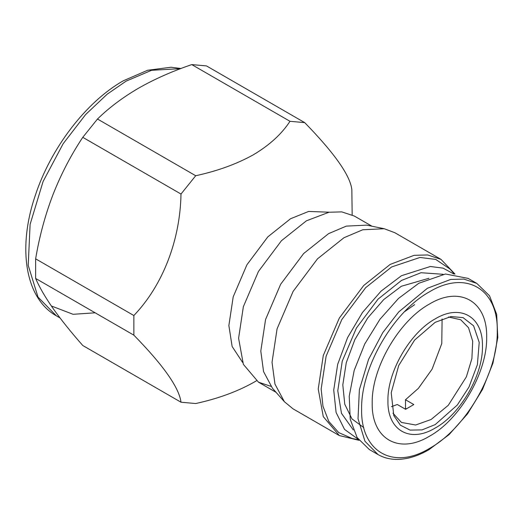 <?xml version="1.0" encoding="UTF-8"?>
<svg xmlns="http://www.w3.org/2000/svg" width="524" height="524" viewBox="0 0 524 524"><rect width="100%" height="100%" fill="white"/><g stroke="black" fill="none" stroke-linecap="round" stroke-linejoin="round"><path stroke-width="0.79" d="M442.105 318.952L441.771 343.587L432.084 369.178L418.414 388.336L405.491 399.746L413.822 404.554L405.602 409.303L397.271 404.489L391.441 406.709M392.928 413.181L401.436 422.436L415.65 425.01L431.082 419.501L448.295 405.294L466.38 376.828L471.888 358.626L472.694 341.216L468.528 327.716L460.727 319.751L448.452 317.007M405.491 399.746L405.491 408.32L406.467 408.89M405.871 408.543L405.137 409.034M435.189 424.61L457.308 405.013L468.98 387.033L477.39 364.658L479.218 342.408L473.617 325.836L463.039 317.616L450.994 316.562L435.189 322.319L414.576 340.096L398.705 365.529L391.212 392.777L393.812 415.604L400.369 425.18L410.076 430.093L422.043 429.896L435.189 424.61M435.189 318.887C409.938 332.72 387.275 371.968 387.93 400.755C387.275 430.289 409.938 443.376 435.189 428.043C460.445 414.215 483.108 374.968 482.453 346.181C483.108 316.64 460.445 303.56 435.189 318.887M429.438 304.058C460.02 285.495 487.458 301.333 486.665 337.102C487.458 371.961 460.02 419.482 429.438 436.23C398.856 454.793 371.418 438.955 372.21 403.185C371.418 368.326 398.856 320.806 429.438 304.058M369.348 449.546L357.132 437.579L350.229 419.279L349.22 396.209L354.204 370.37L364.743 343.973L379.933 319.306L398.469 298.477L418.755 283.294L445.492 274L468.155 278.401L476.788 283.386L463.832 279.082L450.673 279.449L427.381 288.279L398.699 311.95L382.769 332.629L368.555 359.399L359.372 389.738L358.03 418.755L364.973 441.26L377.981 454.531L369.348 449.546M429.438 291.842C393.203 311.682 360.689 367.992 361.626 409.296C360.689 451.675 393.203 470.447 429.438 448.446C465.672 428.606 498.186 372.295 497.25 330.991C498.186 288.613 465.672 269.84 429.438 291.842M363.767 427.591L351.977 418.918L344.766 404.22L342.807 384.865L346.272 362.66L354.846 339.637L367.737 317.93L383.745 299.564L401.377 286.248L428.927 278.283M443.121 274.294L420.988 272.722L401.489 280.451L378.04 299.152L356.444 327.998L342.257 361.128L337.784 390.786L341.478 413.325L353.268 429.916M453.758 273.941L443.075 268.144L430.381 266.487L401.489 275.703L381.04 291.154L362.484 312.468L347.576 337.633L337.679 364.344L333.729 390.072L336.087 412.46L344.53 429.392L358.285 439.309M358.652 439.813L352.148 438.49L338.733 432.601L328.79 421.394L322.974 406.244L321.166 388.991L326.118 356.189L341.805 319.548L365.693 287.643L391.625 266.958L419.934 257.467L435.706 259.4L449.978 269.035L454.38 274.006M359.019 440.304L339.303 435.555L323.282 416.646L318.232 388.991L323.282 355.501L339.303 318.101L363.682 285.534L390.157 264.417L414.13 255.326L427.676 254.952L441.018 259.38L454.989 274.072M339.303 435.555L293.093 408.877L284.381 401.718L274.956 384.072L272.028 362.313L277.078 328.83L293.093 291.423L317.478 258.856L343.947 237.739L362.732 229.774L384.249 228.733L394.808 232.702L441.018 259.38M284.381 401.718L272.447 388.238L263.559 371.601L260.801 351.087L265.563 319.509L280.661 284.25L303.651 253.537L328.613 233.625L346.318 226.119L366.61 225.137L384.249 228.733M270.862 386.319L258.463 382.166L243.359 364.344L238.597 338.268L243.359 306.697L258.456 271.432L281.447 240.719L306.409 220.814L329.013 212.24L341.786 211.886L354.362 216.058L371.981 226.23M242.56 362.359L232.125 346.475L228.87 325.535L233.2 296.833L246.928 264.771L267.829 236.855L290.519 218.757L308.629 211.441L329.255 212.2M195.707 175.737C217.67 170.955 236.94 163.94 253.531 154.691C269.585 145.089 281.735 133.961 289.988 121.306L191.764 64.596C172.01 71.343 154.239 79.222 138.454 88.248C122.695 97.464 109.038 107.721 97.484 119.027L195.707 175.737L180.996 194.037L82.772 137.327C70.963 155.097 61.046 174.158 53.035 194.515C45.215 214.951 39.418 236.383 35.632 258.83L133.856 315.533L133.856 335.15L35.632 278.441C39.405 287.211 45.208 297.2 53.035 308.413C61.033 319.719 70.943 332.078 82.772 345.506L180.996 402.216L195.707 403.532C217.67 398.751 236.94 391.736 253.531 382.481L256.367 380.85L253.537 382.481M191.764 64.596L206.476 65.913L304.699 122.616L289.988 121.306M304.699 122.616C334.581 153.277 350.294 175.632 351.84 189.681L352.167 214.906M180.996 402.216C179.162 387.753 163.449 365.398 133.856 335.15M133.856 315.533C163.01 285.082 180.177 239.94 180.996 194.037M82.772 137.327L97.484 119.027M35.632 278.441L35.632 258.83M414.641 304.654L404.489 311.734M60.018 317.937L56.382 315.834L38.016 297.101L28.211 265.327L30.11 224.364L43.073 181.533L63.142 143.74L85.628 114.553L107.178 94.196L126.127 81.128L151.528 70.308L180.629 68.631M51.431 306.009L73.085 314.295L95.165 312.815M377.981 454.531C383.457 457.668 389.587 459.293 396.367 459.404C406.722 459.489 417.543 456.28 428.835 449.775L449.068 434.632L467.48 413.927L482.525 389.424L492.933 363.197L497.8 337.476L496.673 314.374L489.527 295.778L476.788 283.386M276.076 392.338L258.463 382.166M56.382 315.834C25.047 298.28 17.469 247.872 35.16 195.845C50.573 148.364 86.041 101.885 123.219 80.84L147.585 70.275L170.981 67.236L180.977 68.5"/></g></svg>

